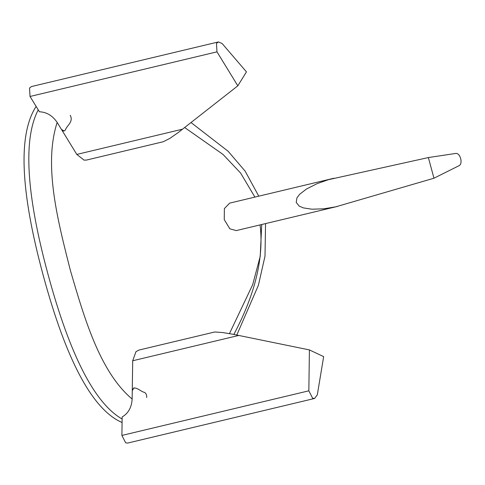 <?xml version="1.0" encoding="UTF-8"?>
<svg xmlns="http://www.w3.org/2000/svg" width="485" height="485" viewBox="0 0 485 485"><rect width="100%" height="100%" fill="white"/><g stroke="black" fill="none" stroke-linecap="round" stroke-linejoin="round"><path stroke-width="0.73" d="M218.414 41.928L31.464 86.548L29.524 88.058L30.034 96.473L216.983 51.846L216.468 43.438L218.414 41.928L222.124 43.529L246.453 71.871L237.826 85.827L216.983 51.846M163.336 141.723L86.506 160.062L84.063 160.135L76.8 154.424L57.169 122.432C52.58 115.654 46.663 112.096 39.418 111.768L30.034 96.473M163.348 141.717L169.823 138.407L178.147 132.617L237.826 85.827M64.123 130.992L61.48 129.453L64.123 130.992M308.836 390.819L309.418 349.921L323.659 356.627L317.317 394.814L314.62 398.452L312.607 398.197L308.836 390.819L121.893 435.439L125.663 442.817L127.676 443.072L314.62 398.452M57.169 122.432C43.153 165.688 58.188 222.178 70.41 270.533C84.087 317.099 99.595 371.71 132.15 399.034C131.653 407.364 128.325 413.341 122.153 416.967L121.893 435.439M132.15 399.034L132.696 360.761L135.958 351.71L138.868 350.085L214.831 331.97L222.712 332.552L233.073 334.286L309.418 349.921M132.272 390.728L133.951 387.818L132.272 390.728C133.963 384.053 140.632 391.832 144.518 392.377C146.155 393.45 146.888 395.172 146.719 397.536M455.524 153.466C460.229 152.375 463.369 163.96 458.865 165.785L433.966 178.213L335.705 206.834L323.944 208.786L311.982 209.211L303.38 207.901L299.19 206.089L296.22 202.439L296.953 197.838L299.681 194.255L306.502 188.992L317.129 183.633L328.351 179.705L428.364 157.564L455.524 153.466M337.53 206.41L236.231 230.593L229.86 228.817L224.252 219.614L224.379 208.592L229.672 203.118L333.868 178.25M428.364 157.564L433.966 178.213M70.24 115.278C73.708 122.002 66.875 125.397 65.287 130.083C64.117 131.483 62.844 131.277 61.48 129.453M36.133 106.415C17.896 134.393 20.291 190.823 43.304 275.722C66.39 360.876 92.647 409.813 122.075 422.514M182.669 129.149L76.8 154.424M132.696 360.761L238.85 335.426M229.447 333.625L252.661 284.731L260.221 256.341L261.73 224.506M254.898 197.098L240.621 173.06L223.027 154.442L184.7 127.555M122.123 419.01C94.599 403.308 69.919 355.159 48.076 274.583C26.245 194.079 22.971 139.165 38.242 109.846M260.069 224.901C264.064 257.371 255.328 293.88 233.855 334.432M258.772 196.17L245.161 171.175L228.174 151.302L191.048 122.566M265.55 223.591L265.004 256.135L258.39 285.325L236.801 335.008"/></g></svg>
